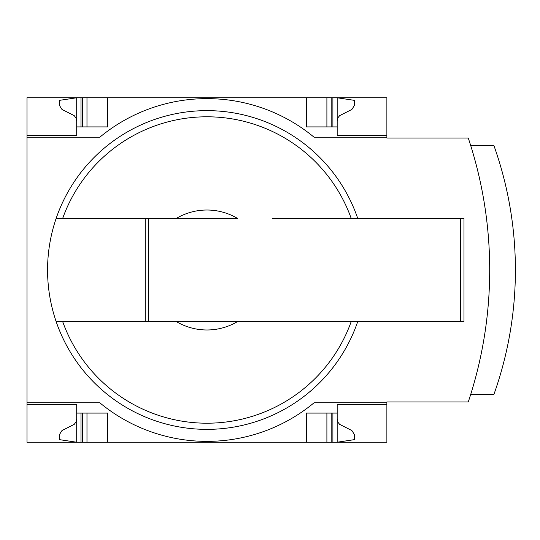 <?xml version="1.0" encoding="UTF-8"?>
<svg xmlns="http://www.w3.org/2000/svg" width="540" height="540" viewBox="0 0 540 540"><rect width="100%" height="100%" fill="white"/><g stroke="black" fill="none" stroke-linecap="round" stroke-linejoin="round"><path stroke-width="0.81" d="M386.876 402.813L386.876 442.226L27 442.226L27 402.813L99.833 402.813A168.035 168.035 0 0 0 314.044 402.813L386.876 402.813L386.876 401.956L468.275 401.956A417.13 417.13 0 0 0 468.275 138.044L386.876 138.044L386.876 97.774L27 97.774L27 135.472L76.7 135.472L76.7 97.774L59.562 100.346L59.562 105.59L61.965 109.438L74.223 115.634L76.16 118.247L76.7 120.906M386.876 137.187L314.044 137.187A168.035 168.035 0 0 0 99.833 137.187L27 137.187L27 402.813M27 137.187L27 135.472L76.7 135.472M76.7 404.527L27 404.527L76.7 404.527L76.7 442.226L59.562 439.655L59.562 434.41L61.965 430.562L74.223 424.366L76.16 421.754L76.7 419.094M357.791 321.408A159.374 159.374 0 0 1 56.086 321.408L237.829 321.408A59.981 59.981 0 0 1 176.04 321.408L145.247 321.408L145.247 218.592L56.086 218.592A159.374 159.374 0 0 0 56.086 321.408L62.606 321.408A153.218 153.218 0 0 0 351.27 321.408M237.829 321.408L272.309 321.408L237.829 321.408M386.876 404.527L337.176 404.527L337.176 413.093L306.329 413.093L306.329 442.226M107.541 442.226L107.541 413.093L76.7 413.093M337.176 413.093L337.176 442.226L354.314 439.655L354.314 434.41L351.911 430.562L339.653 424.366L337.946 422.246L337.176 419.094M306.329 97.774L306.329 126.907L337.176 126.907L337.176 135.472L386.876 135.472M76.7 126.907L107.541 126.907L107.541 97.774M337.176 120.906L337.946 117.754L339.653 115.634L351.911 109.438L354.314 105.59L354.314 100.346L337.176 97.774L337.176 126.907M148.554 321.408L148.554 218.592L176.04 218.592A59.981 59.981 0 0 1 237.829 218.592L56.086 218.592A159.374 159.374 0 0 1 357.791 218.592M272.309 218.592L463.988 218.592L463.988 321.408L272.309 321.408M470.765 394.24L493.979 394.24A371.014 371.014 0 0 0 493.979 145.76L470.765 145.76M326.896 442.226L326.896 413.093M86.981 442.226L86.981 413.093M326.896 126.907L326.896 97.774M86.981 126.907L86.981 97.774M148.554 218.592L145.247 218.592M62.606 218.592A153.218 153.218 0 0 1 351.27 218.592M332.897 442.226L332.897 413.093M331.182 442.226L331.182 413.093M82.694 442.226L82.694 413.093M80.98 442.226L80.98 413.093M331.182 126.907L331.182 97.774M332.897 126.907L332.897 97.774M82.694 126.907L82.694 97.774M80.98 126.907L80.98 97.774M460.681 321.408L460.681 218.592"/></g></svg>
